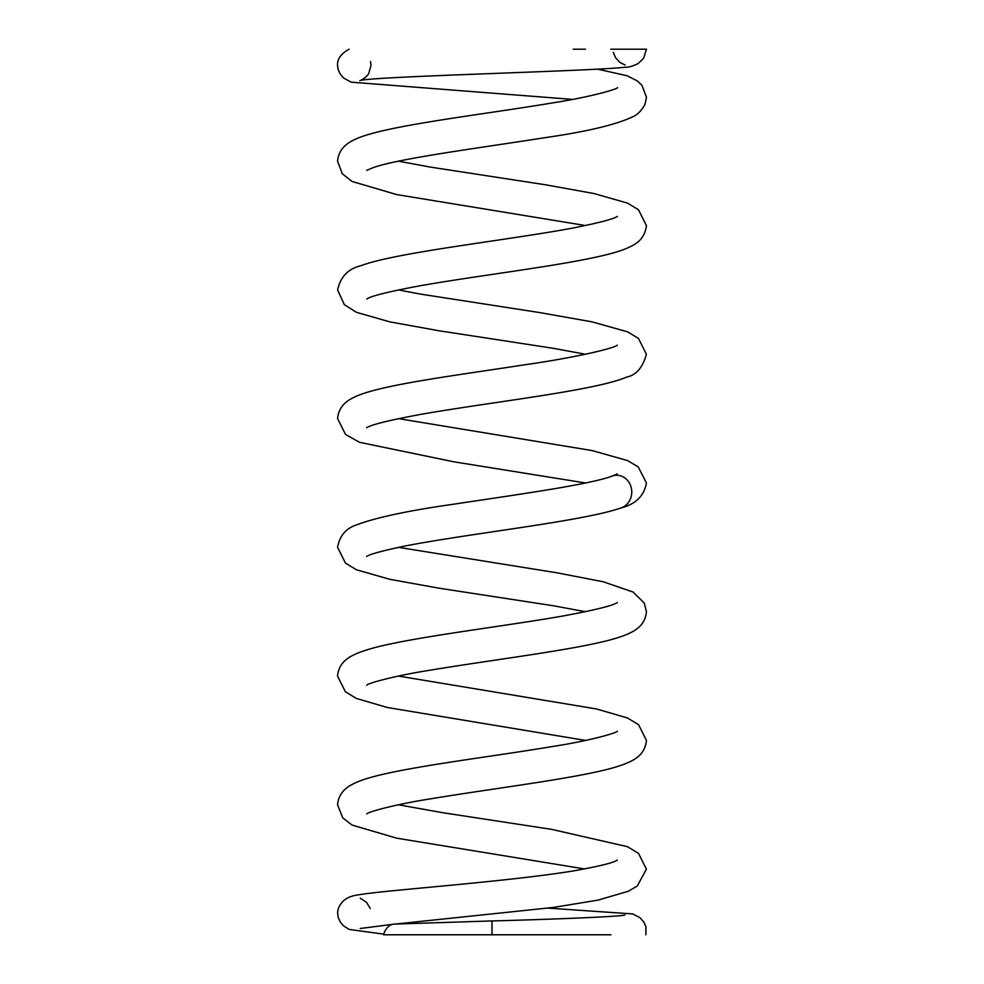 <?xml version="1.0" encoding="UTF-8"?>
<svg xmlns="http://www.w3.org/2000/svg" width="984" height="984" viewBox="0 0 984 984"><rect width="100%" height="100%" fill="white"/><g stroke="black" fill="none" stroke-linecap="round" stroke-linejoin="round"><path stroke-width="1.48" d="M631.421 49.2L610.806 49.2M589.01 934.788L383.576 934.788A16.728 11.833 -90 0 1 394.301 924.099L492 920.926M610.966 934.788L568.014 934.788M548.445 934.788L524.091 934.788M520.93 934.788L471.336 934.788M460.377 934.788L526.243 934.788M612.983 49.2L646.439 49.2M585.431 49.2L573.229 49.2M610.621 476.625A16.728 15.141 90 0 1 612.331 475.948A16.728 15.141 90 0 1 631.765 492A16.728 15.141 90 0 1 620.646 508.125A16.728 15.141 90 0 1 619.551 508.408M624.779 915.059L624.84 915.046C620.166 916.596 556.587 919.191 492 920.962L492 934.788M646.463 49.2L643.671 58.167L638.161 63.579C632.355 66.297 628.075 67.515 625.307 67.219C592.073 71.18 369.726 76.432 359.812 80.639C359.566 81.217 367.487 77.047 368.84 73.099L371.005 65.325L370.513 61.561M349.148 49.2C341.067 53.616 337.192 58.991 337.537 65.325L338.053 69.249L340.058 73.837L343.514 77.945L351.177 82.176L572.491 99.396M597.706 69.188L627.091 75.743L637.312 80.922L641.925 85.276L646.463 97.293L644.975 104.341C641.703 110.368 637.853 114.415 633.389 116.481C616.907 124.501 587.399 131.573 544.902 137.686C482.234 147.588 400.943 158.067 373.785 167.403L366.749 170.306M617.632 87.65C615.861 89.79 587.005 97.625 553.069 102.816C481.434 114.857 386.109 125.497 356.516 138.744C350.107 141.647 338.877 146.751 337.561 161.228L342.309 173.75L352.014 181.462L396.7 194.586L585.554 225.545M398.446 161.192L430.943 167.182L545.345 184.758L594.139 193.565L627.484 203.098L638.505 209.764L646.414 225.582C644.495 241.387 632.687 245.459 627.657 247.919C596.968 261.855 491.25 273.158 419.553 285.864C388.446 291.707 370.833 296.086 366.737 299.013M617.362 216.394L617.386 216.369C614.077 218.878 599.379 222.753 573.303 227.968C505.813 240.576 395.949 252.359 360.747 265.766C348.188 268.755 340.476 276.812 337.598 289.936L344.326 304.659L356.343 312.285L389.676 321.842L438.704 330.71L553.586 348.361L585.554 354.265M398.446 289.911L419.897 294.007L539.478 312.543L592.011 321.842L627.595 331.854L638.493 338.447L646.39 354.265C642.786 367.512 636.23 375.113 626.697 377.057C595.185 390.722 490.462 402.038 419.516 414.596C388.545 420.402 370.931 424.781 366.675 427.757L366.7 427.733M617.251 345.175L617.3 345.15C614.41 348.41 572.368 358.065 526.354 364.535C458.027 375.125 382.899 384.473 356.343 396.244C350.144 399 338.89 404.215 337.598 418.606L345.507 434.436L359.492 442.296L453.452 461.742L585.554 482.984M398.446 418.618L592.171 450.586L627.657 460.61L638.247 466.92L646.414 482.947C644.139 495.961 635.541 504.337 620.621 508.052L620.621 508.052C582.356 521.434 467.769 533.586 403.44 546.329C381.472 551.015 369.197 554.423 366.614 556.526M613.315 52.312L615.578 57.761L619.92 62.422L625.098 65.005M645.861 934.788L645.922 926.768L643.782 921.983L640.092 917.777L632.786 913.939L548.322 908.134M360.255 898.183L366.54 902.353L370.279 908.515M383.76 934.173L349.025 929.4L343.256 925.612L340.181 921.86L338.176 917.26L337.66 913.336C337.5 909.081 339.431 904.923 343.453 900.864C347.02 897.629 352.038 895.625 358.483 894.85C384.842 890.126 502.123 882.316 572.38 871.111C599.354 866.289 614.311 862.611 617.275 860.053L617.239 860.09M395.236 924.074L553.463 907.433L597.915 900.139L628.333 891.258L637.275 886.006L646.414 869.179L638.505 853.362L627.484 846.695L551.581 829.352L443.243 812.796L398.446 804.789M584.742 868.97L396.663 838.171L352.014 825.059L342.764 817.889L337.561 804.826C338.89 790.349 350.119 785.244 356.516 782.341C386.183 769.07 481.902 758.393 553.549 746.339C587.399 741.149 615.738 733.4 617.374 731.247L617.337 731.272M366.724 813.916L366.749 813.903C368.201 811.788 397.032 803.989 430.894 798.799C484.522 789.832 555.603 780.939 596.575 771.874C609.404 769.144 619.736 766.118 627.583 762.821C633.561 760.042 644.951 755.318 646.451 740.448L638.567 724.679L627.497 717.988L596.636 708.984L398.446 676.057M585.554 740.423L387.364 707.508L356.466 698.48L345.409 691.801L337.537 676.057C338.853 661.629 350.058 656.562 356.466 653.647C364.264 650.362 374.572 647.349 387.376 644.618C431.201 634.901 510.118 625.357 564.361 615.75C595.689 609.883 613.327 605.492 617.3 602.552L617.275 602.577M366.651 685.233L366.688 685.208C368.225 683.068 396.896 675.282 430.967 670.067C484.571 661.1 555.775 652.207 596.636 643.142C609.416 640.424 619.699 637.423 627.497 634.139C633.905 631.224 645.135 626.131 646.451 611.667L644.249 603.02L633.081 592.048L603.217 581.765L557.141 572.848L398.446 547.338M585.554 611.704L553.069 605.713L438.655 588.137L389.849 579.318L356.528 569.798L345.47 563.119L337.561 547.301C339.689 535.8 345.962 528.359 356.368 524.964C375.839 517.572 407.991 510.696 452.837 504.325C514.939 494.903 589.502 484.718 612.356 476.022L617.263 473.87M392.69 934.788L393.735 934.8M392.616 924.333L360.193 928.502"/></g></svg>
